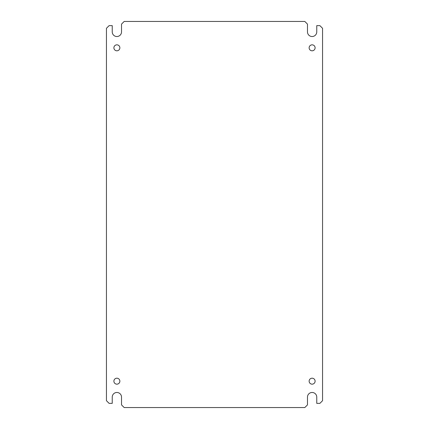 <?xml version="1.0" encoding="UTF-8"?>
<svg xmlns="http://www.w3.org/2000/svg" width="429" height="429" viewBox="0 0 429 429"><rect width="100%" height="100%" fill="white"/><g stroke="black" fill="none" stroke-linecap="round" stroke-linejoin="round"><path stroke-width="0.64" d="M316.763 31.885A4.644 4.644 0 0 1 312.119 36.524A4.644 4.644 0 0 1 307.475 31.885L307.475 24.104L304.821 21.45L124.179 21.45L121.525 24.104L121.525 31.885A4.644 4.644 0 0 1 116.881 36.524A4.644 4.644 0 0 1 112.237 31.885L112.237 25.638L109.105 25.638L106.446 28.293L106.446 400.707L109.105 403.362L112.237 403.362L112.237 397.115A4.644 4.644 0 0 1 116.881 392.476A4.644 4.644 0 0 1 121.525 397.115L121.525 404.896L124.179 407.55L304.821 407.55L307.475 404.896L307.475 397.115A4.644 4.644 0 0 1 312.119 392.476A4.644 4.644 0 0 1 316.763 397.115L316.763 403.362L319.895 403.362L322.554 400.707L322.554 28.293L319.895 25.638L316.763 25.638L316.763 31.885M116.881 384.164A2.987 2.987 0 0 1 113.894 381.177A2.987 2.987 0 0 1 116.881 378.196A2.987 2.987 0 0 1 119.868 381.177A2.987 2.987 0 0 1 116.881 384.164M116.881 50.804A2.987 2.987 0 0 1 113.894 47.823A2.987 2.987 0 0 1 116.881 44.836A2.987 2.987 0 0 1 119.868 47.823A2.987 2.987 0 0 1 116.881 50.804M312.119 50.804A2.987 2.987 0 0 1 309.132 47.823A2.987 2.987 0 0 1 312.119 44.836A2.987 2.987 0 0 1 315.106 47.823A2.987 2.987 0 0 1 312.119 50.804M312.119 384.164A2.987 2.987 0 0 1 309.132 381.177A2.987 2.987 0 0 1 312.119 378.196A2.987 2.987 0 0 1 315.106 381.177A2.987 2.987 0 0 1 312.119 384.164"/></g></svg>
